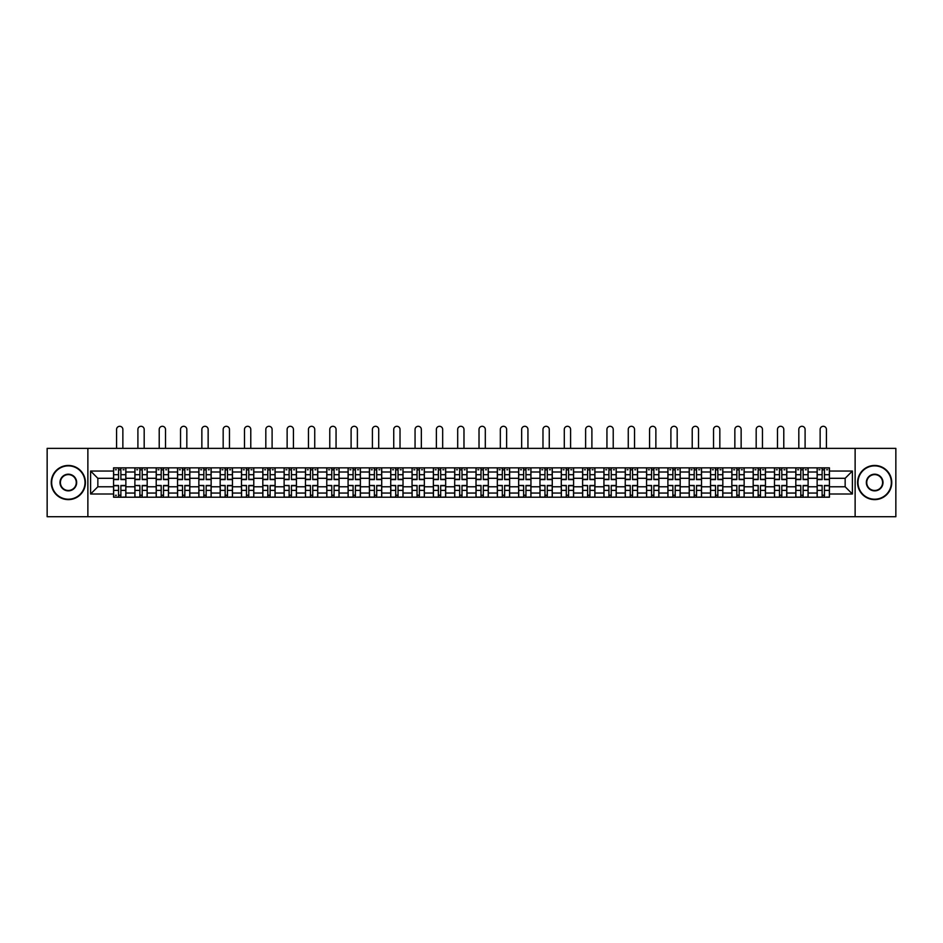 <?xml version="1.0" encoding="UTF-8"?>
<svg xmlns="http://www.w3.org/2000/svg" width="943" height="943" viewBox="0 0 943 943"><rect width="100%" height="100%" fill="white"/><g stroke="black" fill="none" stroke-linecap="round" stroke-linejoin="round"><path stroke-width="1.41" d="M855.124 516.705L895.85 516.705L895.85 448.373L47.15 448.373L47.15 516.705L855.124 516.705L855.124 448.373M134.884 497.232L134.884 472.007L125.867 472.007L125.867 497.232M125.867 472.007L125.867 467.846M134.884 472.007L134.884 467.846M147.191 467.846L147.191 497.232M156.208 497.232L156.208 467.846M168.514 467.846L168.514 497.232M177.532 497.232L177.532 467.846M189.826 467.846L189.826 497.232M198.855 497.232L198.855 467.846M211.149 467.846L211.149 497.232M220.167 497.232L220.167 467.846M232.473 467.846L232.473 497.232M241.491 497.232L241.491 467.846M253.785 467.846L253.785 497.232M262.814 497.232L262.814 467.846M275.108 467.846L275.108 497.232M284.126 497.232L284.126 467.846M296.432 467.846L296.432 497.232M305.449 497.232L305.449 467.846M317.756 467.846L317.756 497.232M326.773 497.232L326.773 467.846M339.067 467.846L339.067 497.232M348.085 497.232L348.085 467.846M360.391 467.846L360.391 497.232M369.408 497.232L369.408 467.846M381.715 467.846L381.715 497.232M390.732 497.232L390.732 467.846M403.026 467.846L403.026 497.232M412.056 497.232L412.056 467.846M424.35 467.846L424.35 497.232M433.367 497.232L433.367 467.846M445.674 467.846L445.674 497.232M454.691 497.232L454.691 467.846M466.985 467.846L466.985 497.232M476.015 497.232L476.015 467.846M488.309 467.846L488.309 497.232M497.326 497.232L497.326 467.846M509.633 467.846L509.633 497.232M518.65 497.232L518.65 467.846M530.944 467.846L530.944 497.232M539.974 497.232L539.974 467.846M552.268 467.846L552.268 497.232M561.285 497.232L561.285 467.846M573.592 467.846L573.592 497.232M582.609 497.232L582.609 467.846M594.915 467.846L594.915 497.232M603.933 497.232L603.933 467.846M616.227 467.846L616.227 497.232M625.244 497.232L625.244 467.846M637.551 467.846L637.551 497.232M646.568 497.232L646.568 467.846M658.874 467.846L658.874 497.232M667.892 497.232L667.892 467.846M680.186 467.846L680.186 497.232M689.215 497.232L689.215 467.846M701.509 467.846L701.509 497.232M710.527 497.232L710.527 467.846M722.833 467.846L722.833 497.232M731.851 497.232L731.851 467.846M744.145 467.846L744.145 497.232M753.174 497.232L753.174 467.846M765.468 467.846L765.468 497.232M774.486 497.232L774.486 467.846M786.792 467.846L786.792 497.232M795.809 497.232L795.809 467.846M808.116 467.846L808.116 497.232M817.133 497.232L817.133 467.846M817.133 486.777L808.116 486.777M795.809 486.777L786.792 486.777M774.486 486.777L765.468 486.777M753.174 486.777L744.145 486.777M731.851 486.777L722.833 486.777M710.527 486.777L701.509 486.777M689.215 486.777L680.186 486.777M667.892 486.777L658.874 486.777M646.568 486.777L637.551 486.777M625.244 486.777L616.227 486.777M603.933 486.777L594.915 486.777M582.609 486.777L573.592 486.777M561.285 486.777L552.268 486.777M539.974 486.777L530.944 486.777M518.65 486.777L509.633 486.777M497.326 486.777L488.309 486.777M476.015 486.777L466.985 486.777M454.691 486.777L445.674 486.777M433.367 486.777L424.35 486.777M412.056 486.777L403.026 486.777M390.732 486.777L381.715 486.777M369.408 486.777L360.391 486.777M348.085 486.777L339.067 486.777M326.773 486.777L317.756 486.777M305.449 486.777L296.432 486.777M284.126 486.777L275.108 486.777M262.814 486.777L253.785 486.777M241.491 486.777L232.473 486.777M220.167 486.777L211.149 486.777M198.855 486.777L189.826 486.777M177.532 486.777L168.514 486.777M156.208 486.777L147.191 486.777M134.884 486.777L125.867 486.777M817.133 478.301L808.116 478.301M795.809 478.301L786.792 478.301M774.486 478.301L765.468 478.301M753.174 478.301L744.145 478.301M731.851 478.301L722.833 478.301M710.527 478.301L701.509 478.301M689.215 478.301L680.186 478.301M667.892 478.301L658.874 478.301M646.568 478.301L637.551 478.301M625.244 478.301L616.227 478.301M603.933 478.301L594.915 478.301M582.609 478.301L573.592 478.301M561.285 478.301L552.268 478.301M539.974 478.301L530.944 478.301M518.65 478.301L509.633 478.301M497.326 478.301L488.309 478.301M476.015 478.301L466.985 478.301M454.691 478.301L445.674 478.301M433.367 478.301L424.35 478.301M412.056 478.301L403.026 478.301M390.732 478.301L381.715 478.301M369.408 478.301L360.391 478.301M348.085 478.301L339.067 478.301M326.773 478.301L317.756 478.301M305.449 478.301L296.432 478.301M284.126 478.301L275.108 478.301M262.814 478.301L253.785 478.301M241.491 478.301L232.473 478.301M220.167 478.301L211.149 478.301M198.855 478.301L189.826 478.301M177.532 478.301L168.514 478.301M156.208 478.301L147.191 478.301M134.884 478.301L125.867 478.301M97.848 486.777L113.573 486.777L113.573 478.301L97.848 478.301L97.848 486.777L90.611 494.014L90.611 471.052L113.573 471.052L113.573 478.301M829.427 478.301L829.427 486.777L845.152 486.777L845.152 478.301L829.427 478.301L829.427 467.846L113.573 467.846L113.573 471.052M829.427 471.052L852.389 471.052L852.389 494.014L829.427 494.014L829.427 486.777M113.573 486.777L113.573 497.232L829.427 497.232L829.427 494.014M113.573 494.014L90.611 494.014M87.876 516.705L87.876 448.373M120.881 495.181L118.559 495.181M118.559 469.897L120.881 469.897M142.204 495.181L139.882 495.181M139.882 469.897L142.204 469.897M163.516 495.181L161.194 495.181M161.194 469.897L163.516 469.897M184.84 495.181L182.518 495.181M182.518 469.897L184.84 469.897M206.163 495.181L203.841 495.181M203.841 469.897L206.163 469.897M227.487 495.181L225.153 495.181M225.153 469.897L227.487 469.897M248.799 495.181L246.477 495.181M246.477 469.897L248.799 469.897M270.122 495.181L267.8 495.181M267.8 469.897L270.122 469.897M291.446 495.181L289.124 495.181M289.124 469.897L291.446 469.897M312.758 495.181L310.436 495.181M310.436 469.897L312.758 469.897M334.081 495.181L331.759 495.181M331.759 469.897L334.081 469.897M355.405 495.181L353.083 495.181M353.083 469.897L355.405 469.897M376.717 495.181L374.395 495.181M374.395 469.897L376.717 469.897M398.04 495.181L395.718 495.181M395.718 469.897L398.04 469.897M419.364 495.181L417.042 495.181M417.042 469.897L419.364 469.897M440.687 495.181L438.354 495.181M438.354 469.897L440.687 469.897M461.999 495.181L459.677 495.181M459.677 469.897L461.999 469.897M483.323 495.181L481.001 495.181M481.001 469.897L483.323 469.897M504.646 495.181L502.313 495.181M502.313 469.897L504.646 469.897M525.958 495.181L523.636 495.181M523.636 469.897L525.958 469.897M547.282 495.181L544.96 495.181M544.96 469.897L547.282 469.897M568.605 495.181L566.283 495.181M566.283 469.897L568.605 469.897M589.917 495.181L587.595 495.181M587.595 469.897L589.917 469.897M611.241 495.181L608.919 495.181M608.919 469.897L611.241 469.897M632.564 495.181L630.242 495.181M630.242 469.897L632.564 469.897M653.876 495.181L651.554 495.181M651.554 469.897L653.876 469.897M675.2 495.181L672.878 495.181M672.878 469.897L675.2 469.897M696.523 495.181L694.201 495.181M694.201 469.897L696.523 469.897M717.847 495.181L715.513 495.181M715.513 469.897L717.847 469.897M739.159 495.181L736.837 495.181M736.837 469.897L739.159 469.897M760.482 495.181L758.16 495.181M758.16 469.897L760.482 469.897M781.806 495.181L779.484 495.181M779.484 469.897L781.806 469.897M803.118 495.181L800.796 495.181M800.796 469.897L803.118 469.897M824.441 495.181L822.119 495.181M822.119 469.897L824.441 469.897M90.611 471.052L97.848 478.301M845.152 486.777L852.389 494.014M845.152 478.301L852.389 471.052M122.861 448.373L122.861 429.442A3.147 3.147 89.9 0 0 119.726 426.295A3.147 3.147 89.9 0 0 116.578 429.442L116.578 448.373M120.881 479.598L120.881 467.976L125.796 467.976L125.796 479.598L120.881 479.598M118.559 469.755L120.881 469.755M115.411 469.755L116.366 469.755M123.073 469.755L124.028 469.755M118.559 467.976L113.643 467.976L113.643 479.598L118.559 479.598L118.559 467.976L120.881 467.976M118.559 485.48L118.559 497.091L113.643 497.091L113.643 485.48L118.559 485.48M120.881 495.311L118.559 495.311M116.366 495.311L115.411 495.311M123.073 497.091L125.796 497.091L125.796 485.48L120.881 485.48L120.881 497.091L116.578 497.091M125.796 497.091L122.861 497.091M144.185 448.373L144.185 429.442A3.147 3.147 78.6 0 0 141.037 426.295A3.147 3.147 78.6 0 0 137.902 429.442L137.902 448.373M142.204 479.598L142.204 467.976L147.12 467.976L147.12 479.598L142.204 479.598M139.882 469.755L142.204 469.755M136.735 469.755L137.69 469.755M144.385 469.755L145.34 469.755M139.882 467.976L134.955 467.976L134.955 479.598L139.882 479.598L139.882 467.976L142.204 467.976M165.508 448.373L165.508 429.442A3.147 3.147 78.6 0 0 162.361 426.295A3.147 3.147 78.6 0 0 159.214 429.442L159.214 448.373M163.516 479.598L163.516 467.976L168.443 467.976L168.443 479.598L163.516 479.598M161.194 469.755L163.516 469.755M158.059 469.755L159.013 469.755M165.709 469.755L166.663 469.755M161.194 467.976L156.279 467.976L156.279 479.598L161.194 479.598L161.194 467.976L163.516 467.976M139.882 485.763L134.955 485.48L139.882 485.48L139.882 497.091L134.955 497.091L137.69 497.091M134.955 485.763L134.955 497.091M142.204 495.311L139.882 495.311M144.385 497.091L147.12 497.091L147.12 485.48L142.204 485.48L142.204 497.091L137.902 497.091M147.12 497.091L144.185 497.091M161.194 485.763L156.279 485.48L161.194 485.48L161.194 497.091L156.279 497.091L159.013 497.091M156.279 485.763L156.279 497.091M163.516 495.311L161.194 495.311M165.709 497.091L168.443 497.091L168.443 485.48L163.516 485.48L163.516 497.091L159.214 497.091M168.443 497.091L165.508 497.091M68.332 499.212A16.668 16.668 0 0 0 85.011 482.533A16.668 16.668 0 0 0 68.332 465.866A16.668 16.668 0 0 0 51.665 482.533A16.668 16.668 0 0 0 68.332 499.212M68.332 465.453A17.08 17.08 0 0 1 85.412 482.533A17.08 17.08 0 0 1 68.332 499.625A17.08 17.08 0 0 1 51.252 482.533A17.08 17.08 0 0 1 68.332 465.453M68.332 490.867A8.334 8.334 0 0 1 59.998 482.533A8.334 8.334 0 0 1 68.332 474.199A8.334 8.334 0 0 1 76.666 482.533A8.334 8.334 0 0 1 68.332 490.867M68.332 474.612A7.921 7.921 0 0 0 60.411 482.533A7.921 7.921 0 0 0 68.332 490.466A7.921 7.921 0 0 0 76.265 482.533A7.921 7.921 0 0 0 68.332 474.612M874.668 499.212A16.668 16.668 0 0 0 891.335 482.533A16.668 16.668 0 0 0 874.668 465.866A16.668 16.668 0 0 0 857.989 482.533A16.668 16.668 0 0 0 874.668 499.212M874.668 465.453A17.08 17.08 0 0 1 891.748 482.533A17.08 17.08 0 0 1 874.668 499.625A17.08 17.08 0 0 1 857.588 482.533A17.08 17.08 0 0 1 874.668 465.453M874.668 490.867A8.334 8.334 0 0 1 866.334 482.533A8.334 8.334 0 0 1 874.668 474.199A8.334 8.334 0 0 1 883.002 482.533A8.334 8.334 0 0 1 874.668 490.867M874.668 474.612A7.921 7.921 0 0 0 866.735 482.533A7.921 7.921 0 0 0 874.668 490.466A7.921 7.921 0 0 0 882.589 482.533A7.921 7.921 0 0 0 874.668 474.612M186.82 448.373L186.82 429.442A3.147 3.147 78.6 0 0 183.685 426.295A3.147 3.147 78.6 0 0 180.537 429.442L180.537 448.373M184.84 479.598L184.84 467.976L189.767 467.976L189.767 479.598L184.84 479.598M182.518 469.755L184.84 469.755M179.37 469.755L180.337 469.755M187.032 469.755L187.987 469.755M182.518 467.976L177.602 467.976L177.602 479.598L182.518 479.598L182.518 467.976L184.84 467.976M208.144 448.373L208.144 429.442A3.147 3.147 78.6 0 0 204.996 426.295A3.147 3.147 78.6 0 0 201.861 429.442L201.861 448.373M206.163 479.598L206.163 467.976L211.079 467.976L211.079 479.598L206.163 479.598M203.841 469.755L206.163 469.755M200.694 469.755L201.649 469.755M208.344 469.755L209.311 469.755M203.841 467.976L198.914 467.976L198.914 479.598L203.841 479.598L203.841 467.976L206.163 467.976M229.467 448.373L229.467 429.442A3.147 3.147 78.6 0 0 226.32 426.295A3.147 3.147 78.6 0 0 223.173 429.442L223.173 448.373M227.487 479.598L227.487 467.976L232.402 467.976L232.402 479.598L227.487 479.598M225.153 469.755L227.487 469.755M222.018 469.755L222.972 469.755M229.668 469.755L230.622 469.755M225.153 467.976L220.238 467.976L220.238 479.598L225.153 479.598L225.153 467.976L227.487 467.976M182.518 485.763L177.602 485.48L182.518 485.48L182.518 497.091L177.602 497.091L180.337 497.091M177.602 485.763L177.602 497.091M184.84 495.311L182.518 495.311M187.032 497.091L189.767 497.091L189.767 485.48L184.84 485.48L184.84 497.091L180.537 497.091M189.767 497.091L186.82 497.091M203.841 485.763L198.914 485.48L203.841 485.48L203.841 497.091L198.914 497.091L201.649 497.091M198.914 485.763L198.914 497.091M206.163 495.311L203.841 495.311M208.344 497.091L211.079 497.091L211.079 485.48L206.163 485.48L206.163 497.091L201.861 497.091M211.079 497.091L208.144 497.091M225.153 485.763L220.238 485.48L225.153 485.48L225.153 497.091L220.238 497.091L222.972 497.091M220.238 485.763L220.238 497.091M227.487 495.311L225.153 495.311M229.668 497.091L232.402 497.091L232.402 485.48L227.487 485.48L227.487 497.091L223.173 497.091M232.402 497.091L229.467 497.091M246.477 485.763L241.561 485.48L246.477 485.48L246.477 497.091L241.561 497.091L244.296 497.091M241.561 485.763L241.561 497.091M248.799 495.311L246.477 495.311M250.991 497.091L253.726 497.091L253.726 485.48L248.799 485.48L248.799 497.091L244.496 497.091M253.726 497.091L250.779 497.091M267.8 485.763L262.873 485.48L267.8 485.48L267.8 497.091L262.873 497.091L265.608 497.091M262.873 485.763L262.873 497.091M270.122 495.311L267.8 495.311M272.303 497.091L275.038 497.091L275.038 485.48L270.122 485.48L270.122 497.091L265.82 497.091M275.038 497.091L272.103 497.091M289.124 485.763L284.197 485.48L289.124 485.48L289.124 497.091L284.197 497.091L286.931 497.091M284.197 485.763L284.197 497.091M291.446 495.311L289.124 495.311M293.627 497.091L296.361 497.091L296.361 485.48L291.446 485.48L291.446 497.091L287.132 497.091M296.361 497.091L293.426 497.091M310.436 485.763L305.52 485.48L310.436 485.48L310.436 497.091L305.52 497.091L308.255 497.091M305.52 485.763L305.52 497.091M312.758 495.311L310.436 495.311M314.95 497.091L317.685 497.091L317.685 485.48L312.758 485.48L312.758 497.091L308.455 497.091M317.685 497.091L314.738 497.091M331.759 485.763L326.844 485.48L331.759 485.48L331.759 497.091L326.844 497.091L329.567 497.091M326.844 485.763L326.844 497.091M334.081 495.311L331.759 495.311M336.274 497.091L338.997 497.091L338.997 485.48L334.081 485.48L334.081 497.091L329.779 497.091M338.997 497.091L336.062 497.091M353.083 485.763L348.156 485.48L353.083 485.48L353.083 497.091L348.156 497.091L350.89 497.091M348.156 485.763L348.156 497.091M355.405 495.311L353.083 495.311M357.586 497.091L360.32 497.091L360.32 485.48L355.405 485.48L355.405 497.091L351.102 497.091M360.32 497.091L357.385 497.091M374.395 485.763L369.479 485.48L374.395 485.48L374.395 497.091L369.479 497.091L372.214 497.091M369.479 485.763L369.479 497.091M376.717 495.311L374.395 495.311M378.909 497.091L381.644 497.091L381.644 485.48L376.717 485.48L376.717 497.091L372.414 497.091M381.644 497.091L378.709 497.091M395.718 485.763L390.803 485.48L395.718 485.48L395.718 497.091L390.803 497.091L393.537 497.091M390.803 485.763L390.803 497.091M398.04 495.311L395.718 495.311M400.233 497.091L402.967 497.091L402.967 485.48L398.04 485.48L398.04 497.091L393.738 497.091M402.967 497.091L400.021 497.091M417.042 485.763L412.115 485.48L417.042 485.48L417.042 497.091L412.115 497.091L414.849 497.091M412.115 485.763L412.115 497.091M419.364 495.311L417.042 495.311M421.545 497.091L424.279 497.091L424.279 485.48L419.364 485.48L419.364 497.091L415.061 497.091M424.279 497.091L421.344 497.091M438.354 485.763L433.438 485.48L438.354 485.48L438.354 497.091L433.438 497.091L436.173 497.091M433.438 485.763L433.438 497.091M440.687 495.311L438.354 495.311M442.868 497.091L445.603 497.091L445.603 485.48L440.687 485.48L440.687 497.091L436.373 497.091M445.603 497.091L442.668 497.091M459.677 485.763L454.762 485.48L459.677 485.48L459.677 497.091L454.762 497.091L457.496 497.091M454.762 485.763L454.762 497.091M461.999 495.311L459.677 495.311M464.192 497.091L466.926 497.091L466.926 485.48L461.999 485.48L461.999 497.091L457.697 497.091M466.926 497.091L463.98 497.091M481.001 485.763L476.074 485.48L481.001 485.48L481.001 497.091L476.074 497.091L478.808 497.091M476.074 485.763L476.074 497.091M483.323 495.311L481.001 495.311M485.504 497.091L488.238 497.091L488.238 485.48L483.323 485.48L483.323 497.091L479.02 497.091M488.238 497.091L485.303 497.091M502.313 485.763L497.397 485.48L502.313 485.48L502.313 497.091L497.397 497.091L500.132 497.091M497.397 485.763L497.397 497.091M504.646 495.311L502.313 495.311M506.827 497.091L509.562 497.091L509.562 485.48L504.646 485.48L504.646 497.091L500.332 497.091M509.562 497.091L506.627 497.091M523.636 485.763L518.721 485.48L523.636 485.48L523.636 497.091L518.721 497.091L521.455 497.091M518.721 485.763L518.721 497.091M525.958 495.311L523.636 495.311M528.151 497.091L530.885 497.091L530.885 485.48L525.958 485.48L525.958 497.091L521.656 497.091M530.885 497.091L527.939 497.091M544.96 485.763L540.033 485.48L544.96 485.48L544.96 497.091L540.033 497.091L542.767 497.091M540.033 485.763L540.033 497.091M547.282 495.311L544.96 495.311M549.463 497.091L552.197 497.091L552.197 485.48L547.282 485.48L547.282 497.091L542.979 497.091M552.197 497.091L549.262 497.091M566.283 485.763L561.356 485.48L566.283 485.48L566.283 497.091L561.356 497.091L564.091 497.091M561.356 485.763L561.356 497.091M568.605 495.311L566.283 495.311M570.786 497.091L573.521 497.091L573.521 485.48L568.605 485.48L568.605 497.091L564.291 497.091M573.521 497.091L570.586 497.091M250.779 448.373L250.779 429.442A3.147 3.147 78.6 0 0 247.644 426.295A3.147 3.147 78.6 0 0 244.496 429.442L244.496 448.373M248.799 479.598L248.799 467.976L253.726 467.976L253.726 479.598L248.799 479.598M246.477 469.755L248.799 469.755M243.329 469.755L244.296 469.755M250.991 469.755L251.946 469.755M246.477 467.976L241.561 467.976L241.561 479.598L246.477 479.598L246.477 467.976L248.799 467.976M272.103 448.373L272.103 429.442A3.147 3.147 78.6 0 0 268.955 426.295A3.147 3.147 78.6 0 0 265.82 429.442L265.82 448.373M270.122 479.598L270.122 467.976L275.038 467.976L275.038 479.598L270.122 479.598M267.8 469.755L270.122 469.755M264.653 469.755L265.608 469.755M272.303 469.755L273.27 469.755M267.8 467.976L262.873 467.976L262.873 479.598L267.8 479.598L267.8 467.976L270.122 467.976M293.426 448.373L293.426 429.442A3.147 3.147 78.6 0 0 290.279 426.295A3.147 3.147 78.6 0 0 287.132 429.442L287.132 448.373M291.446 479.598L291.446 467.976L296.361 467.976L296.361 479.598L291.446 479.598M289.124 469.755L291.446 469.755M285.977 469.755L286.931 469.755M293.627 469.755L294.581 469.755M289.124 467.976L284.197 467.976L284.197 479.598L289.124 479.598L289.124 467.976L291.446 467.976M314.738 448.373L314.738 429.442A3.147 3.147 78.6 0 0 311.603 426.295A3.147 3.147 78.6 0 0 308.455 429.442L308.455 448.373M312.758 479.598L312.758 467.976L317.685 467.976L317.685 479.598L312.758 479.598M310.436 469.755L312.758 469.755M307.3 469.755L308.255 469.755M314.95 469.755L315.905 469.755M310.436 467.976L305.52 467.976L305.52 479.598L310.436 479.598L310.436 467.976L312.758 467.976M336.062 448.373L336.062 429.442A3.147 3.147 78.6 0 0 332.914 426.295A3.147 3.147 78.6 0 0 329.779 429.442L329.779 448.373M334.081 479.598L334.081 467.976L338.997 467.976L338.997 479.598L334.081 479.598M331.759 469.755L334.081 469.755M328.612 469.755L329.567 469.755M336.274 469.755L337.229 469.755M331.759 467.976L326.844 467.976L326.844 479.598L331.759 479.598L331.759 467.976L334.081 467.976M357.385 448.373L357.385 429.442A3.147 3.147 78.6 0 0 354.238 426.295A3.147 3.147 78.6 0 0 351.102 429.442L351.102 448.373M355.405 479.598L355.405 467.976L360.32 467.976L360.32 479.598L355.405 479.598M353.083 469.755L355.405 469.755M349.936 469.755L350.89 469.755M357.586 469.755L358.54 469.755M353.083 467.976L348.156 467.976L348.156 479.598L353.083 479.598L353.083 467.976L355.405 467.976M378.709 448.373L378.709 429.442A3.147 3.147 78.6 0 0 375.562 426.295A3.147 3.147 78.6 0 0 372.414 429.442L372.414 448.373M376.717 479.598L376.717 467.976L381.644 467.976L381.644 479.598L376.717 479.598M374.395 469.755L376.717 469.755M371.259 469.755L372.214 469.755M378.909 469.755L379.864 469.755M374.395 467.976L369.479 467.976L369.479 479.598L374.395 479.598L374.395 467.976L376.717 467.976M400.021 448.373L400.021 429.442A3.147 3.147 78.6 0 0 396.885 426.295A3.147 3.147 78.6 0 0 393.738 429.442L393.738 448.373M398.04 479.598L398.04 467.976L402.967 467.976L402.967 479.598L398.04 479.598M395.718 469.755L398.04 469.755M392.571 469.755L393.537 469.755M400.233 469.755L401.188 469.755M395.718 467.976L390.803 467.976L390.803 479.598L395.718 479.598L395.718 467.976L398.04 467.976M421.344 448.373L421.344 429.442A3.147 3.147 78.6 0 0 418.197 426.295A3.147 3.147 78.6 0 0 415.061 429.442L415.061 448.373M419.364 479.598L419.364 467.976L424.279 467.976L424.279 479.598L419.364 479.598M417.042 469.755L419.364 469.755M413.894 469.755L414.849 469.755M421.545 469.755L422.499 469.755M417.042 467.976L412.115 467.976L412.115 479.598L417.042 479.598L417.042 467.976L419.364 467.976M442.668 448.373L442.668 429.442A3.147 3.147 78.6 0 0 439.521 426.295A3.147 3.147 78.6 0 0 436.373 429.442L436.373 448.373M440.687 479.598L440.687 467.976L445.603 467.976L445.603 479.598L440.687 479.598M438.354 469.755L440.687 469.755M435.218 469.755L436.173 469.755M442.868 469.755L443.823 469.755M438.354 467.976L433.438 467.976L433.438 479.598L438.354 479.598L438.354 467.976L440.687 467.976M463.98 448.373L463.98 429.442A3.147 3.147 78.6 0 0 460.844 426.295A3.147 3.147 78.6 0 0 457.697 429.442L457.697 448.373M461.999 479.598L461.999 467.976L466.926 467.976L466.926 479.598L461.999 479.598M459.677 469.755L461.999 469.755M456.53 469.755L457.496 469.755M464.192 469.755L465.147 469.755M459.677 467.976L454.762 467.976L454.762 479.598L459.677 479.598L459.677 467.976L461.999 467.976M485.303 448.373L485.303 429.442A3.147 3.147 78.6 0 0 482.156 426.295A3.147 3.147 78.6 0 0 479.02 429.442L479.02 448.373M483.323 479.598L483.323 467.976L488.238 467.976L488.238 479.598L483.323 479.598M481.001 469.755L483.323 469.755M477.853 469.755L478.808 469.755M485.504 469.755L486.47 469.755M481.001 467.976L476.074 467.976L476.074 479.598L481.001 479.598L481.001 467.976L483.323 467.976M506.627 448.373L506.627 429.442A3.147 3.147 78.6 0 0 503.479 426.295A3.147 3.147 78.6 0 0 500.332 429.442L500.332 448.373M504.646 479.598L504.646 467.976L509.562 467.976L509.562 479.598L504.646 479.598M502.313 469.755L504.646 469.755M499.177 469.755L500.132 469.755M506.827 469.755L507.782 469.755M502.313 467.976L497.397 467.976L497.397 479.598L502.313 479.598L502.313 467.976L504.646 467.976M527.939 448.373L527.939 429.442A3.147 3.147 78.6 0 0 524.803 426.295A3.147 3.147 78.6 0 0 521.656 429.442L521.656 448.373M525.958 479.598L525.958 467.976L530.885 467.976L530.885 479.598L525.958 479.598M523.636 469.755L525.958 469.755M520.501 469.755L521.455 469.755M528.151 469.755L529.106 469.755M523.636 467.976L518.721 467.976L518.721 479.598L523.636 479.598L523.636 467.976L525.958 467.976M549.262 448.373L549.262 429.442A3.147 3.147 78.6 0 0 546.115 426.295A3.147 3.147 78.6 0 0 542.979 429.442L542.979 448.373M547.282 479.598L547.282 467.976L552.197 467.976L552.197 479.598L547.282 479.598M544.96 469.755L547.282 469.755M541.812 469.755L542.767 469.755M549.463 469.755L550.429 469.755M544.96 467.976L540.033 467.976L540.033 479.598L544.96 479.598L544.96 467.976L547.282 467.976M570.586 448.373L570.586 429.442A3.147 3.147 78.6 0 0 567.438 426.295A3.147 3.147 78.6 0 0 564.291 429.442L564.291 448.373M568.605 479.598L568.605 467.976L573.521 467.976L573.521 479.598L568.605 479.598M566.283 469.755L568.605 469.755M563.136 469.755L564.091 469.755M570.786 469.755L571.741 469.755M566.283 467.976L561.356 467.976L561.356 479.598L566.283 479.598L566.283 467.976L568.605 467.976M591.898 448.373L591.898 429.442A3.147 3.147 78.6 0 0 588.762 426.295A3.147 3.147 78.6 0 0 585.615 429.442L585.615 448.373M589.917 479.598L589.917 467.976L594.844 467.976L594.844 479.598L589.917 479.598M587.595 469.755L589.917 469.755M584.46 469.755L585.414 469.755M592.11 469.755L593.064 469.755M587.595 467.976L582.68 467.976L582.68 479.598L587.595 479.598L587.595 467.976L589.917 467.976M613.221 448.373L613.221 429.442A3.147 3.147 78.6 0 0 610.086 426.295A3.147 3.147 78.6 0 0 606.938 429.442L606.938 448.373M611.241 479.598L611.241 467.976L616.156 467.976L616.156 479.598L611.241 479.598M608.919 469.755L611.241 469.755M605.771 469.755L606.726 469.755M613.433 469.755L614.388 469.755M608.919 467.976L604.003 467.976L604.003 479.598L608.919 479.598L608.919 467.976L611.241 467.976M634.545 448.373L634.545 429.442A3.147 3.147 78.6 0 0 631.397 426.295A3.147 3.147 78.6 0 0 628.262 429.442L628.262 448.373M632.564 479.598L632.564 467.976L637.48 467.976L637.48 479.598L632.564 479.598M630.242 469.755L632.564 469.755M627.095 469.755L628.05 469.755M634.745 469.755L635.7 469.755M630.242 467.976L625.315 467.976L625.315 479.598L630.242 479.598L630.242 467.976L632.564 467.976M655.868 448.373L655.868 429.442A3.147 3.147 78.6 0 0 652.721 426.295A3.147 3.147 78.6 0 0 649.574 429.442L649.574 448.373M653.876 479.598L653.876 467.976L658.803 467.976L658.803 479.598L653.876 479.598M651.554 469.755L653.876 469.755M648.419 469.755L649.373 469.755M656.069 469.755L657.023 469.755M651.554 467.976L646.639 467.976L646.639 479.598L651.554 479.598L651.554 467.976L653.876 467.976M587.595 485.763L582.68 485.48L587.595 485.48L587.595 497.091L582.68 497.091L585.414 497.091M582.68 485.763L582.68 497.091M589.917 495.311L587.595 495.311M592.11 497.091L594.844 497.091L594.844 485.48L589.917 485.48L589.917 497.091L585.615 497.091M594.844 497.091L591.898 497.091M608.919 485.763L604.003 485.48L608.919 485.48L608.919 497.091L604.003 497.091L606.726 497.091M604.003 485.763L604.003 497.091M611.241 495.311L608.919 495.311M613.433 497.091L616.156 497.091L616.156 485.48L611.241 485.48L611.241 497.091L606.938 497.091M616.156 497.091L613.221 497.091M630.242 485.763L625.315 485.48L630.242 485.48L630.242 497.091L625.315 497.091L628.05 497.091M625.315 485.763L625.315 497.091M632.564 495.311L630.242 495.311M634.745 497.091L637.48 497.091L637.48 485.48L632.564 485.48L632.564 497.091L628.262 497.091M637.48 497.091L634.545 497.091M651.554 485.763L646.639 485.48L651.554 485.48L651.554 497.091L646.639 497.091L649.373 497.091M646.639 485.763L646.639 497.091M653.876 495.311L651.554 495.311M656.069 497.091L658.803 497.091L658.803 485.48L653.876 485.48L653.876 497.091L649.574 497.091M658.803 497.091L655.868 497.091M677.18 448.373L677.18 429.442A3.147 3.147 78.6 0 0 674.045 426.295A3.147 3.147 78.6 0 0 670.897 429.442L670.897 448.373M675.2 479.598L675.2 467.976L680.127 467.976L680.127 479.598L675.2 479.598M672.878 469.755L675.2 469.755M669.73 469.755L670.697 469.755M677.392 469.755L678.347 469.755M672.878 467.976L667.962 467.976L667.962 479.598L672.878 479.598L672.878 467.976L675.2 467.976M672.878 485.763L667.962 485.48L672.878 485.48L672.878 497.091L667.962 497.091L670.697 497.091M667.962 485.763L667.962 497.091M675.2 495.311L672.878 495.311M677.392 497.091L680.127 497.091L680.127 485.48L675.2 485.48L675.2 497.091L670.897 497.091M680.127 497.091L677.18 497.091M698.504 448.373L698.504 429.442A3.147 3.147 78.6 0 0 695.356 426.295A3.147 3.147 78.6 0 0 692.221 429.442L692.221 448.373M696.523 479.598L696.523 467.976L701.439 467.976L701.439 479.598L696.523 479.598M694.201 469.755L696.523 469.755M691.054 469.755L692.009 469.755M698.704 469.755L699.671 469.755M694.201 467.976L689.274 467.976L689.274 479.598L694.201 479.598L694.201 467.976L696.523 467.976M694.201 485.763L689.274 485.48L694.201 485.48L694.201 497.091L689.274 497.091L692.009 497.091M689.274 485.763L689.274 497.091M696.523 495.311L694.201 495.311M698.704 497.091L701.439 497.091L701.439 485.48L696.523 485.48L696.523 497.091L692.221 497.091M701.439 497.091L698.504 497.091M719.827 448.373L719.827 429.442A3.147 3.147 78.6 0 0 716.68 426.295A3.147 3.147 78.6 0 0 713.533 429.442L713.533 448.373M717.847 479.598L717.847 467.976L722.762 467.976L722.762 479.598L717.847 479.598M715.513 469.755L717.847 469.755M712.378 469.755L713.332 469.755M720.028 469.755L720.982 469.755M715.513 467.976L710.598 467.976L710.598 479.598L715.513 479.598L715.513 467.976L717.847 467.976M715.513 485.763L710.598 485.48L715.513 485.48L715.513 497.091L710.598 497.091L713.332 497.091M710.598 485.763L710.598 497.091M717.847 495.311L715.513 495.311M720.028 497.091L722.762 497.091L722.762 485.48L717.847 485.48L717.847 497.091L713.533 497.091M722.762 497.091L719.827 497.091M741.139 448.373L741.139 429.442A3.147 3.147 78.6 0 0 738.004 426.295A3.147 3.147 78.6 0 0 734.856 429.442L734.856 448.373M739.159 479.598L739.159 467.976L744.086 467.976L744.086 479.598L739.159 479.598M736.837 469.755L739.159 469.755M733.689 469.755L734.656 469.755M741.351 469.755L742.306 469.755M736.837 467.976L731.921 467.976L731.921 479.598L736.837 479.598L736.837 467.976L739.159 467.976M736.837 485.763L731.921 485.48L736.837 485.48L736.837 497.091L731.921 497.091L734.656 497.091M731.921 485.763L731.921 497.091M739.159 495.311L736.837 495.311M741.351 497.091L744.086 497.091L744.086 485.48L739.159 485.48L739.159 497.091L734.856 497.091M744.086 497.091L741.139 497.091M762.463 448.373L762.463 429.442A3.147 3.147 78.6 0 0 759.315 426.295A3.147 3.147 78.6 0 0 756.18 429.442L756.18 448.373M760.482 479.598L760.482 467.976L765.398 467.976L765.398 479.598L760.482 479.598M758.16 469.755L760.482 469.755M755.013 469.755L755.968 469.755M762.663 469.755L763.63 469.755M758.16 467.976L753.233 467.976L753.233 479.598L758.16 479.598L758.16 467.976L760.482 467.976M758.16 485.763L753.233 485.48L758.16 485.48L758.16 497.091L753.233 497.091L755.968 497.091M753.233 485.763L753.233 497.091M760.482 495.311L758.16 495.311M762.663 497.091L765.398 497.091L765.398 485.48L760.482 485.48L760.482 497.091L756.18 497.091M765.398 497.091L762.463 497.091M783.786 448.373L783.786 429.442A3.147 3.147 78.6 0 0 780.639 426.295A3.147 3.147 78.6 0 0 777.492 429.442L777.492 448.373M781.806 479.598L781.806 467.976L786.721 467.976L786.721 479.598L781.806 479.598M779.484 469.755L781.806 469.755M776.337 469.755L777.291 469.755M783.987 469.755L784.941 469.755M779.484 467.976L774.557 467.976L774.557 479.598L779.484 479.598L779.484 467.976L781.806 467.976M779.484 485.763L774.557 485.48L779.484 485.48L779.484 497.091L774.557 497.091L777.291 497.091M774.557 485.763L774.557 497.091M781.806 495.311L779.484 495.311M783.987 497.091L786.721 497.091L786.721 485.48L781.806 485.48L781.806 497.091L777.492 497.091M786.721 497.091L783.786 497.091M805.098 448.373L805.098 429.442A3.147 3.147 78.6 0 0 801.963 426.295A3.147 3.147 78.6 0 0 798.815 429.442L798.815 448.373M803.118 479.598L803.118 467.976L808.045 467.976L808.045 479.598L803.118 479.598M800.796 469.755L803.118 469.755M797.66 469.755L798.615 469.755M805.31 469.755L806.265 469.755M800.796 467.976L795.88 467.976L795.88 479.598L800.796 479.598L800.796 467.976L803.118 467.976M800.796 485.763L795.88 485.48L800.796 485.48L800.796 497.091L795.88 497.091L798.615 497.091M795.88 485.763L795.88 497.091M803.118 495.311L800.796 495.311M805.31 497.091L808.045 497.091L808.045 485.48L803.118 485.48L803.118 497.091L798.815 497.091M808.045 497.091L805.098 497.091M826.422 448.373L826.422 429.442A3.147 3.147 78.6 0 0 823.274 426.295A3.147 3.147 78.6 0 0 820.139 429.442L820.139 448.373M824.441 479.598L824.441 467.976L829.357 467.976L829.357 479.598L824.441 479.598M822.119 469.755L824.441 469.755M818.972 469.755L819.927 469.755M826.634 469.755L827.589 469.755M822.119 467.976L817.204 467.976L817.204 479.598L822.119 479.598L822.119 467.976L824.441 467.976M822.119 485.763L817.204 485.48L822.119 485.48L822.119 497.091L817.204 497.091L819.927 497.091M817.204 485.763L817.204 497.091M824.441 495.311L822.119 495.311M826.634 497.091L829.357 497.091L829.357 485.48L824.441 485.48L824.441 497.091L820.139 497.091M829.357 497.091L826.422 497.091M795.809 472.007L786.792 472.007M774.486 472.007L765.468 472.007M753.174 472.007L744.145 472.007M731.851 472.007L722.833 472.007M710.527 472.007L701.509 472.007M689.215 472.007L680.186 472.007M667.892 472.007L658.874 472.007M646.568 472.007L637.551 472.007M625.244 472.007L616.227 472.007M603.933 472.007L594.915 472.007M582.609 472.007L573.592 472.007M561.285 472.007L552.268 472.007M539.974 472.007L530.944 472.007M518.65 472.007L509.633 472.007M497.326 472.007L488.309 472.007M476.015 472.007L466.985 472.007M454.691 472.007L445.674 472.007M433.367 472.007L424.35 472.007M412.056 472.007L403.026 472.007M390.732 472.007L381.715 472.007M369.408 472.007L360.391 472.007M348.085 472.007L339.067 472.007M326.773 472.007L317.756 472.007M305.449 472.007L296.432 472.007M284.126 472.007L275.108 472.007M262.814 472.007L253.785 472.007M241.491 472.007L232.473 472.007M220.167 472.007L211.149 472.007M198.855 472.007L189.826 472.007M177.532 472.007L168.514 472.007M156.208 472.007L147.191 472.007M817.133 472.007L808.116 472.007M795.809 493.059L786.792 493.059M774.486 493.059L765.468 493.059M753.174 493.059L744.145 493.059M731.851 493.059L722.833 493.059M710.527 493.059L701.509 493.059M689.215 493.059L680.186 493.059M667.892 493.059L658.874 493.059M646.568 493.059L637.551 493.059M625.244 493.059L616.227 493.059M603.933 493.059L594.915 493.059M582.609 493.059L573.592 493.059M561.285 493.059L552.268 493.059M539.974 493.059L530.944 493.059M518.65 493.059L509.633 493.059M497.326 493.059L488.309 493.059M476.015 493.059L466.985 493.059M454.691 493.059L445.674 493.059M433.367 493.059L424.35 493.059M412.056 493.059L403.026 493.059M390.732 493.059L381.715 493.059M369.408 493.059L360.391 493.059M348.085 493.059L339.067 493.059M326.773 493.059L317.756 493.059M305.449 493.059L296.432 493.059M284.126 493.059L275.108 493.059M262.814 493.059L253.785 493.059M241.491 493.059L232.473 493.059M220.167 493.059L211.149 493.059M198.855 493.059L189.826 493.059M177.532 493.059L168.514 493.059M156.208 493.059L147.191 493.059M134.884 493.059L125.867 493.059M817.133 493.059L808.116 493.059M120.881 479.303L125.796 479.303M120.881 474.694L125.796 474.694M113.643 479.303L118.559 479.303M113.643 474.694L118.559 474.694M118.559 485.763L113.643 485.763M118.559 490.384L113.643 490.384M125.796 485.763L120.881 485.763M125.796 490.384L120.881 490.384M142.204 479.303L147.12 479.303M142.204 474.694L147.12 474.694M134.955 479.303L139.882 479.303M134.955 474.694L139.882 474.694M163.516 479.303L168.443 479.303M163.516 474.694L168.443 474.694M156.279 479.303L161.194 479.303M156.279 474.694L161.194 474.694M139.882 490.384L134.955 490.384M147.12 485.763L142.204 485.763M147.12 490.384L142.204 490.384M161.194 490.384L156.279 490.384M168.443 485.763L163.516 485.763M168.443 490.384L163.516 490.384M184.84 479.303L189.767 479.303M184.84 474.694L189.767 474.694M177.602 479.303L182.518 479.303M177.602 474.694L182.518 474.694M206.163 479.303L211.079 479.303M206.163 474.694L211.079 474.694M198.914 479.303L203.841 479.303M198.914 474.694L203.841 474.694M227.487 479.303L232.402 479.303M227.487 474.694L232.402 474.694M220.238 479.303L225.153 479.303M220.238 474.694L225.153 474.694M182.518 490.384L177.602 490.384M189.767 485.763L184.84 485.763M189.767 490.384L184.84 490.384M203.841 490.384L198.914 490.384M211.079 485.763L206.163 485.763M211.079 490.384L206.163 490.384M225.153 490.384L220.238 490.384M232.402 485.763L227.487 485.763M232.402 490.384L227.487 490.384M246.477 490.384L241.561 490.384M253.726 485.763L248.799 485.763M253.726 490.384L248.799 490.384M267.8 490.384L262.873 490.384M275.038 485.763L270.122 485.763M275.038 490.384L270.122 490.384M289.124 490.384L284.197 490.384M296.361 485.763L291.446 485.763M296.361 490.384L291.446 490.384M310.436 490.384L305.52 490.384M317.685 485.763L312.758 485.763M317.685 490.384L312.758 490.384M331.759 490.384L326.844 490.384M338.997 485.763L334.081 485.763M338.997 490.384L334.081 490.384M353.083 490.384L348.156 490.384M360.32 485.763L355.405 485.763M360.32 490.384L355.405 490.384M374.395 490.384L369.479 490.384M381.644 485.763L376.717 485.763M381.644 490.384L376.717 490.384M395.718 490.384L390.803 490.384M402.967 485.763L398.04 485.763M402.967 490.384L398.04 490.384M417.042 490.384L412.115 490.384M424.279 485.763L419.364 485.763M424.279 490.384L419.364 490.384M438.354 490.384L433.438 490.384M445.603 485.763L440.687 485.763M445.603 490.384L440.687 490.384M459.677 490.384L454.762 490.384M466.926 485.763L461.999 485.763M466.926 490.384L461.999 490.384M481.001 490.384L476.074 490.384M488.238 485.763L483.323 485.763M488.238 490.384L483.323 490.384M502.313 490.384L497.397 490.384M509.562 485.763L504.646 485.763M509.562 490.384L504.646 490.384M523.636 490.384L518.721 490.384M530.885 485.763L525.958 485.763M530.885 490.384L525.958 490.384M544.96 490.384L540.033 490.384M552.197 485.763L547.282 485.763M552.197 490.384L547.282 490.384M566.283 490.384L561.356 490.384M573.521 485.763L568.605 485.763M573.521 490.384L568.605 490.384M248.799 479.303L253.726 479.303M248.799 474.694L253.726 474.694M241.561 479.303L246.477 479.303M241.561 474.694L246.477 474.694M270.122 479.303L275.038 479.303M270.122 474.694L275.038 474.694M262.873 479.303L267.8 479.303M262.873 474.694L267.8 474.694M291.446 479.303L296.361 479.303M291.446 474.694L296.361 474.694M284.197 479.303L289.124 479.303M284.197 474.694L289.124 474.694M312.758 479.303L317.685 479.303M312.758 474.694L317.685 474.694M305.52 479.303L310.436 479.303M305.52 474.694L310.436 474.694M334.081 479.303L338.997 479.303M334.081 474.694L338.997 474.694M326.844 479.303L331.759 479.303M326.844 474.694L331.759 474.694M355.405 479.303L360.32 479.303M355.405 474.694L360.32 474.694M348.156 479.303L353.083 479.303M348.156 474.694L353.083 474.694M376.717 479.303L381.644 479.303M376.717 474.694L381.644 474.694M369.479 479.303L374.395 479.303M369.479 474.694L374.395 474.694M398.04 479.303L402.967 479.303M398.04 474.694L402.967 474.694M390.803 479.303L395.718 479.303M390.803 474.694L395.718 474.694M419.364 479.303L424.279 479.303M419.364 474.694L424.279 474.694M412.115 479.303L417.042 479.303M412.115 474.694L417.042 474.694M440.687 479.303L445.603 479.303M440.687 474.694L445.603 474.694M433.438 479.303L438.354 479.303M433.438 474.694L438.354 474.694M461.999 479.303L466.926 479.303M461.999 474.694L466.926 474.694M454.762 479.303L459.677 479.303M454.762 474.694L459.677 474.694M483.323 479.303L488.238 479.303M483.323 474.694L488.238 474.694M476.074 479.303L481.001 479.303M476.074 474.694L481.001 474.694M504.646 479.303L509.562 479.303M504.646 474.694L509.562 474.694M497.397 479.303L502.313 479.303M497.397 474.694L502.313 474.694M525.958 479.303L530.885 479.303M525.958 474.694L530.885 474.694M518.721 479.303L523.636 479.303M518.721 474.694L523.636 474.694M547.282 479.303L552.197 479.303M547.282 474.694L552.197 474.694M540.033 479.303L544.96 479.303M540.033 474.694L544.96 474.694M568.605 479.303L573.521 479.303M568.605 474.694L573.521 474.694M561.356 479.303L566.283 479.303M561.356 474.694L566.283 474.694M589.917 479.303L594.844 479.303M589.917 474.694L594.844 474.694M582.68 479.303L587.595 479.303M582.68 474.694L587.595 474.694M611.241 479.303L616.156 479.303M611.241 474.694L616.156 474.694M604.003 479.303L608.919 479.303M604.003 474.694L608.919 474.694M632.564 479.303L637.48 479.303M632.564 474.694L637.48 474.694M625.315 479.303L630.242 479.303M625.315 474.694L630.242 474.694M653.876 479.303L658.803 479.303M653.876 474.694L658.803 474.694M646.639 479.303L651.554 479.303M646.639 474.694L651.554 474.694M587.595 490.384L582.68 490.384M594.844 485.763L589.917 485.763M594.844 490.384L589.917 490.384M608.919 490.384L604.003 490.384M616.156 485.763L611.241 485.763M616.156 490.384L611.241 490.384M630.242 490.384L625.315 490.384M637.48 485.763L632.564 485.763M637.48 490.384L632.564 490.384M651.554 490.384L646.639 490.384M658.803 485.763L653.876 485.763M658.803 490.384L653.876 490.384M675.2 479.303L680.127 479.303M675.2 474.694L680.127 474.694M667.962 479.303L672.878 479.303M667.962 474.694L672.878 474.694M672.878 490.384L667.962 490.384M680.127 485.763L675.2 485.763M680.127 490.384L675.2 490.384M696.523 479.303L701.439 479.303M696.523 474.694L701.439 474.694M689.274 479.303L694.201 479.303M689.274 474.694L694.201 474.694M694.201 490.384L689.274 490.384M701.439 485.763L696.523 485.763M701.439 490.384L696.523 490.384M717.847 479.303L722.762 479.303M717.847 474.694L722.762 474.694M710.598 479.303L715.513 479.303M710.598 474.694L715.513 474.694M715.513 490.384L710.598 490.384M722.762 485.763L717.847 485.763M722.762 490.384L717.847 490.384M739.159 479.303L744.086 479.303M739.159 474.694L744.086 474.694M731.921 479.303L736.837 479.303M731.921 474.694L736.837 474.694M736.837 490.384L731.921 490.384M744.086 485.763L739.159 485.763M744.086 490.384L739.159 490.384M760.482 479.303L765.398 479.303M760.482 474.694L765.398 474.694M753.233 479.303L758.16 479.303M753.233 474.694L758.16 474.694M758.16 490.384L753.233 490.384M765.398 485.763L760.482 485.763M765.398 490.384L760.482 490.384M781.806 479.303L786.721 479.303M781.806 474.694L786.721 474.694M774.557 479.303L779.484 479.303M774.557 474.694L779.484 474.694M779.484 490.384L774.557 490.384M786.721 485.763L781.806 485.763M786.721 490.384L781.806 490.384M803.118 479.303L808.045 479.303M803.118 474.694L808.045 474.694M795.88 479.303L800.796 479.303M795.88 474.694L800.796 474.694M800.796 490.384L795.88 490.384M808.045 485.763L803.118 485.763M808.045 490.384L803.118 490.384M824.441 479.303L829.357 479.303M824.441 474.694L829.357 474.694M817.204 479.303L822.119 479.303M817.204 474.694L822.119 474.694M822.119 490.384L817.204 490.384M829.357 485.763L824.441 485.763M829.357 490.384L824.441 490.384"/></g></svg>
